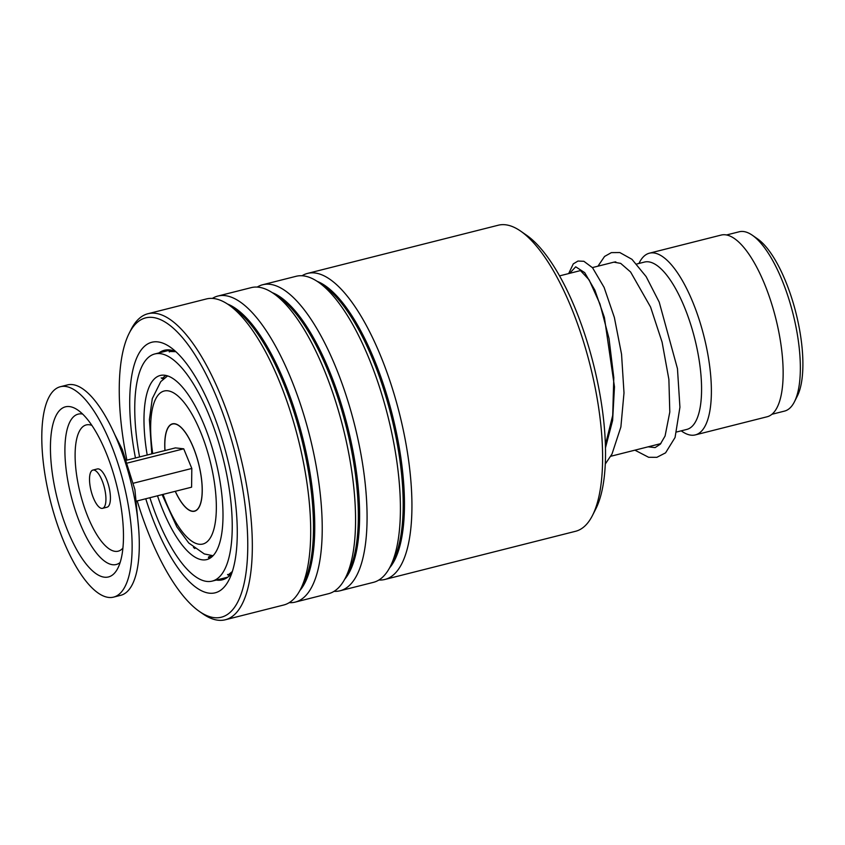 <?xml version="1.0" encoding="UTF-8"?>
<svg xmlns="http://www.w3.org/2000/svg" width="845" height="845" viewBox="0 0 845 845"><rect width="100%" height="100%" fill="white"/><g stroke="black" fill="none" stroke-linecap="round" stroke-linejoin="round"><path stroke-width="1.27" d="M726.584 234.963L739.206 231.773A92.485 32.089 75.8 0 1 752.314 235.227L757.564 238.871A87.299 30.293 75.8 0 1 793.487 303.883A87.299 30.293 75.8 0 1 797.289 396.147L794.406 401.84A92.485 32.089 75.8 0 1 784.498 411.103L771.886 414.293M752.314 235.227A92.485 32.089 75.8 0 1 790.381 304.094A92.485 32.089 75.8 0 1 794.406 401.84M660.917 443.488A93.71 32.511 75.8 0 1 659.449 443.963L610.755 456.268M636.729 264.02L644.503 262.056A86.317 29.945 75.8 0 1 692.266 329.561A86.317 29.945 75.8 0 1 686.784 429.429L676.729 431.964M638.936 263.46L639.39 262.573A93.71 32.511 75.8 0 1 649.425 253.183A93.71 32.511 75.8 0 1 701.276 326.466A93.71 32.511 75.8 0 1 695.329 434.9A93.71 32.511 75.8 0 1 682.031 431.404L681.218 430.834M649.425 253.183L721.186 235.058A93.71 32.511 75.8 0 1 773.038 308.34A93.71 32.511 75.8 0 1 767.091 416.775L695.329 434.9M592.398 267.59L613.544 262.246A93.71 32.511 75.8 0 1 615.825 261.908M90.521 488.399A19.731 6.845 -104.2 0 0 102.551 508.331A19.731 6.845 -104.2 0 0 104.928 490.005A19.731 6.845 -104.2 0 0 92.897 470.073A19.731 6.845 -104.2 0 0 90.521 488.399M102.551 508.331L107.04 507.201A19.731 6.845 -104.2 0 0 109.417 488.864A19.731 6.845 -104.2 0 0 97.376 468.943L92.897 470.073M113.536 597.13L120.708 595.313A108.509 37.645 -104.2 0 0 133.753 494.515A108.509 37.645 -104.2 0 0 67.558 384.897L60.386 386.714A108.509 37.645 -104.2 0 0 47.341 487.512A108.509 37.645 -104.2 0 0 113.536 597.13A108.509 37.645 -104.2 0 0 126.581 496.321A108.509 37.645 -104.2 0 0 60.386 386.714M118.997 495.487A87.753 30.441 -104.2 0 0 76.599 409.265A87.753 30.441 -104.2 0 0 54.925 488.357A87.753 30.441 -104.2 0 0 117.096 569.583A87.753 30.441 -104.2 0 0 118.997 495.487M133.478 483.192L191.815 468.457L191.593 487.185L136.901 501M191.815 468.457L183.714 448.811L175.401 447.892L126.592 460.219M183.714 448.811L127.584 462.997M165.007 450.512A44.88 15.569 75.8 0 1 174.535 423.894A44.88 15.569 75.8 0 1 177.059 424.634A44.88 15.569 75.8 0 1 198.596 463.725A44.88 15.569 75.8 0 1 198.205 508.352A44.88 15.569 75.8 0 1 192.449 511.183A44.88 15.569 75.8 0 1 175.306 491.294M163.983 378.454L161.923 378.539L165.863 375.412M171.197 350.622L169.127 351.478L175.876 351.678A118.374 41.067 -104.2 0 0 164.374 350.274A118.374 41.067 -104.2 0 0 161.448 351.362A118.374 41.067 -104.2 0 0 158.944 352.914M232.322 571.558L227.939 575.065L230.347 574.853M210.827 557.668L208.462 557.003L211.482 555.735M194.868 548.553L193.463 547.423M157.497 495.793A94.946 32.944 -104.2 0 0 206.75 559.591A94.946 32.944 -104.2 0 0 220.915 538.054A94.946 32.944 -104.2 0 0 206.888 431.975A94.946 32.944 -104.2 0 0 160.244 375.476A94.946 32.944 -104.2 0 0 146.069 397.013A94.946 32.944 -104.2 0 0 147.199 455.011M149.882 497.716A117.149 40.644 -104.2 0 0 212.179 581.106A117.149 40.644 -104.2 0 0 229.66 554.542A117.149 40.644 -104.2 0 0 212.359 423.662A117.149 40.644 -104.2 0 0 154.804 353.96A117.149 40.644 -104.2 0 0 137.323 380.525A117.149 40.644 -104.2 0 0 139.583 456.934M520.647 231.118L526.636 235.28A151.92 52.707 75.8 0 1 593.401 363.994A151.92 52.707 75.8 0 1 595.778 508.965L592.472 515.471A157.835 54.756 -104.2 0 0 590.011 364.85A157.835 54.756 -104.2 0 0 520.647 231.118A157.835 54.756 -104.2 0 0 498.265 225.224L307.569 273.4A157.835 54.756 75.8 0 1 397.826 407.248A157.835 54.756 75.8 0 1 388.784 578.012A157.835 54.756 75.8 0 1 384.887 579.459A157.835 54.756 75.8 0 1 378.898 580.008M384.887 579.459L575.582 531.283A157.835 54.756 -104.2 0 0 579.469 529.836A157.835 54.756 -104.2 0 0 592.472 515.471M137.196 500.927A154.381 53.562 -104.2 0 0 199.409 611.453A154.381 53.562 -104.2 0 0 225.119 615.804A154.381 53.562 -104.2 0 0 232.428 443.16A154.381 53.562 -104.2 0 0 141.875 319.273A154.381 53.562 -104.2 0 0 129.158 333.321A154.381 53.562 -104.2 0 0 126.898 460.134M129.158 333.321L131.081 329.529A157.835 54.756 75.8 0 1 144.083 315.164A157.835 54.756 75.8 0 1 147.981 313.717A157.835 54.756 75.8 0 1 238.227 447.565A157.835 54.756 75.8 0 1 229.185 618.318A157.835 54.756 75.8 0 1 225.288 619.776A157.835 54.756 75.8 0 1 202.906 613.882L199.409 611.453M135.453 457.979A129.232 44.838 75.8 0 1 148.657 343.429A129.232 44.838 75.8 0 1 170.172 347.073A129.232 44.838 75.8 0 1 226.967 456.553A129.232 44.838 75.8 0 1 228.974 579.881A129.232 44.838 75.8 0 1 218.337 591.637A129.232 44.838 75.8 0 1 145.752 498.761M216.32 580.071A118.374 41.067 -104.2 0 0 222.351 579.818A118.374 41.067 -104.2 0 0 225.277 578.73A118.374 41.067 -104.2 0 0 231.805 573.132M302.045 275.755A157.835 54.756 75.8 0 1 303.672 274.847A157.835 54.756 75.8 0 1 307.569 273.4M257.197 287.089A157.835 54.756 75.8 0 1 258.823 286.18A157.835 54.756 75.8 0 1 262.721 284.733L296.067 276.304A157.835 54.756 75.8 0 1 318.449 282.198A157.835 54.756 75.8 0 1 387.813 415.92A157.835 54.756 75.8 0 1 390.274 566.551A157.835 54.756 75.8 0 1 377.271 580.916A157.835 54.756 75.8 0 1 373.374 582.363L340.028 590.782A157.835 54.756 75.8 0 1 334.05 591.342M262.721 284.733A157.835 54.756 75.8 0 1 352.967 418.581A157.835 54.756 75.8 0 1 343.926 589.335A157.835 54.756 75.8 0 1 340.028 590.782M212.348 298.412A157.835 54.756 75.8 0 1 213.975 297.503A157.835 54.756 75.8 0 1 217.873 296.056L251.208 287.638A157.835 54.756 75.8 0 1 273.59 293.532A157.835 54.756 75.8 0 1 342.964 427.253A157.835 54.756 75.8 0 1 345.425 577.874A157.835 54.756 75.8 0 1 332.423 592.25A157.835 54.756 75.8 0 1 328.525 593.697L295.18 602.115A157.835 54.756 75.8 0 1 289.201 602.665M217.873 296.056A157.835 54.756 75.8 0 1 308.119 429.904A157.835 54.756 75.8 0 1 299.077 600.668A157.835 54.756 75.8 0 1 295.18 602.115M147.981 313.717L206.36 298.961A157.835 54.756 75.8 0 1 228.741 304.855A157.835 54.756 75.8 0 1 298.105 438.587A157.835 54.756 75.8 0 1 300.566 589.208A157.835 54.756 75.8 0 1 287.575 603.573A157.835 54.756 75.8 0 1 283.677 605.02L225.288 619.776M164.933 450.533A45.07 15.633 75.8 0 1 175.506 423.905A45.07 15.633 75.8 0 1 197.392 459.088A45.07 15.633 75.8 0 1 198.469 508.215A45.07 15.633 75.8 0 1 175.242 491.315M163.064 494.388A78.923 27.378 -104.2 0 0 207.447 541.444A78.923 27.378 -104.2 0 0 207.838 452.74A78.923 27.378 -104.2 0 0 166.391 390.728A78.923 27.378 -104.2 0 0 152.755 453.607M82.641 414.061A77.55 26.903 -104.2 0 0 68.878 486.192A77.55 26.903 -104.2 0 0 120.138 562.485M91.925 425.426A65.128 22.593 -104.2 0 0 78.437 485.421A65.128 22.593 -104.2 0 0 122.905 548.088M317.181 281.353A152.206 52.802 75.8 0 1 392.302 414.789A152.206 52.802 75.8 0 1 389.566 567.893M272.333 292.676A152.206 52.802 75.8 0 1 347.453 426.123A152.206 52.802 75.8 0 1 344.718 579.226M227.474 304.01A152.206 52.802 75.8 0 1 302.605 437.446A152.206 52.802 75.8 0 1 299.859 590.56M318.449 282.198L324.142 286.159A152.206 52.802 75.8 0 1 391.034 415.106A152.206 52.802 75.8 0 1 393.411 560.362L390.274 566.551M273.59 293.532L279.294 297.482A152.206 52.802 75.8 0 1 346.186 426.44A152.206 52.802 75.8 0 1 348.562 571.695L345.425 577.874M228.741 304.855L234.445 308.816A152.206 52.802 75.8 0 1 301.338 437.773A152.206 52.802 75.8 0 1 303.704 583.018L300.566 589.208M569.625 273.336L575.698 266.809L584.698 272.639L594.891 290.205L604.397 317.456L614.484 386.873L612.614 420.514L605.464 447.861M213.046 555.725L204.289 553.94L188.762 542.997L176.837 526.879L162.103 494.631M559.57 275.882L580.494 270.59M167.616 375.888L160.761 381.623L152.29 398.618L149.407 419.585L151.804 453.849M114.973 434.985L122.282 449.455L134.894 489.604L138.654 528.727M154.804 353.96L170.405 350.02M212.179 581.106L227.78 577.167M211.683 555.64A12.326 12.326 0 0 0 208.451 557.658M227.558 574.484A12.326 12.326 0 0 0 230.431 574.758M171.81 350.284A12.326 12.326 0 0 0 169.338 351.953M161.184 377.905A12.326 12.326 0 0 0 164.342 378.159M580.473 270.59L589.123 279.864L599.982 304.01L609.013 338.475L613.797 377.673L612.71 415.37L605.39 444.935M648.104 446.825L655.097 447.607L660.304 444.195L665.078 436.02L669.8 412.064L668.881 379.384L662.1 342.162L650.565 307.031L630.592 271.984L620.695 263.387L613.914 262.161M634.901 450.163L648.622 457.282L656.861 457.325L665.575 452.846L675.06 437.499L679.929 407.248L677.458 368.631L659.216 302.13L646.161 276.632L631.976 259.33L619.829 252.549L611.368 252.623L604.566 256.447L597.954 266.186M568.664 273.579L573.28 263.883L577.969 261.052L583.863 261.285L592.535 267.738L604.09 287.374L614.357 317.424L621.55 354.235L624.001 392.872L620.885 426.968L612.002 454.008L605.273 464.032"/></g></svg>

